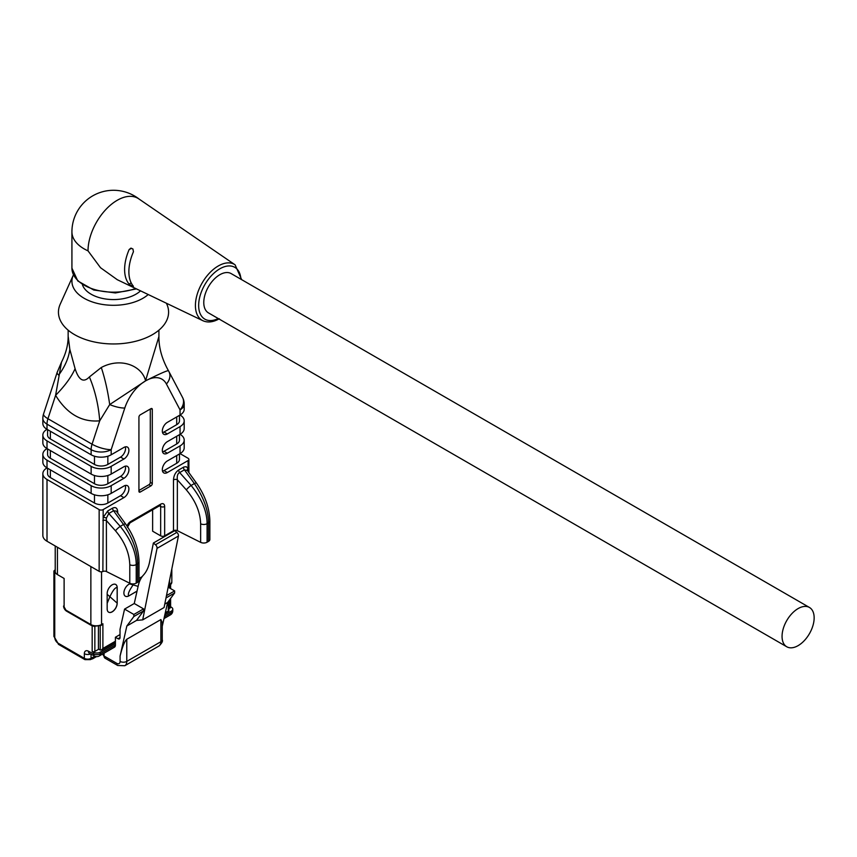 <?xml version="1.0" encoding="UTF-8"?>
<svg xmlns="http://www.w3.org/2000/svg" width="857" height="857" viewBox="0 0 857 857"><rect width="100%" height="100%" fill="white"/><g stroke="black" fill="none" stroke-linecap="round" stroke-linejoin="round"><path stroke-width="1.29" d="M814.15 617.854A22.689 13.101 120 0 0 809.447 607.463A22.689 13.101 120 0 0 786.758 620.564A22.689 13.101 120 0 0 786.758 646.767A22.689 13.101 120 0 0 798.103 645.642A22.689 13.101 120 0 0 814.15 617.854M786.758 646.767L208.476 312.901A22.689 13.101 -60 0 1 208.476 286.699A22.689 13.101 -60 0 1 231.165 273.597L809.447 607.463M171.111 221.01A38.211 22.057 -60 0 1 171.561 221.31L138.738 198.824A41.275 23.825 120 0 0 117.205 200.302A41.275 23.825 120 0 0 88.025 250.855A41.597 24.017 180 0 1 71.924 231.872L71.924 268.155A41.597 24.017 0 0 0 93.392 289.173A41.597 24.017 0 0 0 135.642 288.498M117.163 279.618L100.515 267.716L88.025 250.855M131.582 248.305L129.139 249.569A38.211 22.057 120 0 0 129.139 284.149L131.175 282.853M129.139 249.569L130.853 248.155L132.931 248.991L133.446 251.733A37.858 21.854 120 0 0 133.446 286.281L132.931 286.527L133.403 286.227M132.546 285.156L131.496 285.82L132.931 286.527M131.496 285.82L129.139 284.149M170.95 221.106L174.774 223.538A37.858 21.854 -60 0 1 175.396 223.934L235.097 264.824L241.674 279.661M171.561 221.31A38.211 22.057 -60 0 1 173.135 222.574M82.411 284.706A31.677 18.286 0 0 0 104.211 298.761A31.677 18.286 0 0 0 135.92 294.208A31.677 18.286 0 0 0 140.527 290.844M73.434 274.861A41.597 24.017 0 0 0 73.263 275.236A41.597 24.017 0 0 0 92.856 302.125A41.597 24.017 0 0 0 142.937 298.268A41.597 24.017 0 0 0 148.229 294.529M73.263 275.236L60.226 304.149A55.073 31.795 0 0 0 86.161 339.758A55.073 31.795 0 0 0 152.46 334.648A55.073 31.795 0 0 0 166.815 304.149L166.408 303.239M68.26 336.94L69.824 349.324L75.084 368.681C78.78 380.272 83.547 383.036 89.396 376.941L101.287 367.503C121.137 356.887 141.994 365.971 145.551 380.69L158.791 336.94M168.379 370.685C166.847 370.588 159.327 373.931 145.819 380.722L109.696 404.568L99.723 420.819A94.549 60.568 84.4 0 0 89.396 376.941M69.824 349.324A94.549 55.801 161.3 0 1 58.672 375.109A14.183 3.964 18.1 0 1 57.173 372.356L43.557 413.952A14.183 3.964 18.1 0 0 47.938 418.719L92.063 444.194L99.723 420.819C81.715 422.415 67.007 413.92 55.598 395.345L61.511 362.125C65.871 353.534 68.089 345.125 68.142 336.94L68.142 330.17M43.557 413.952A14.183 14.183 0 0 0 42.85 418.366A14.183 8.184 -0 0 0 47.006 424.151L47.006 429.303A14.183 8.184 -0 0 0 42.85 435.099A14.183 8.184 -0 0 0 47.006 440.884L47.006 448.607L91.131 474.082L91.131 466.358A14.183 8.184 -0 0 0 111.185 466.358L123.89 459.031A7.092 4.092 -60 0 0 128.518 452.775A7.092 4.092 -60 0 0 127.436 447.097A7.092 4.092 -60 0 0 123.89 447.45L111.185 454.778A14.183 8.184 180 0 1 91.131 454.778L91.131 449.625L47.006 424.151A14.183 8.184 -60 0 1 47.938 418.719L55.598 395.345A94.549 35.437 148.8 0 0 75.084 368.681M166.419 384.011A14.183 10.884 152.2 0 0 168.936 371.606L182.562 397.477A14.183 10.884 152.2 0 1 180.045 409.871L166.419 384.011A32.148 18.554 120 0 0 145.819 380.744L145.401 380.99A32.148 18.554 120 0 0 124.801 408.028A14.183 3.964 18.1 0 1 109.696 404.568A94.549 35.437 84.9 0 0 101.287 367.503M164.662 535.839A2.839 1.639 180 0 1 160.655 535.839L160.655 506.498A2.839 1.639 -0 0 0 164.662 506.498L164.662 535.839L173.489 530.74L173.489 479.866C173.789 475.496 175.514 472.207 178.663 469.99L183.837 467.022L186.162 466.69L188.069 468.372L188.315 471.821M162.541 471.2A7.092 4.092 120 0 0 163.998 470.611L167.34 472.539L188.069 460.573A2.839 1.639 -0 0 0 188.894 459.416A2.839 1.639 -0 0 0 188.069 458.259L180.045 453.621L180.045 445.908A14.183 8.184 -0 0 0 184.201 440.112A14.183 8.184 -0 0 0 180.045 434.328L180.045 426.604A14.183 8.184 -0 0 0 184.201 420.819A14.183 8.184 -0 0 0 180.045 415.024L180.045 409.871A14.183 8.184 -0 0 0 184.201 404.086L184.201 409.239A14.183 8.184 180 0 1 180.045 415.024L167.34 422.362A7.092 4.092 -60 0 0 162.712 428.607A7.092 4.092 -60 0 0 163.794 434.285A7.092 4.092 -60 0 0 167.34 433.942L180.045 426.604M167.34 472.539A7.092 4.092 -60 0 1 163.794 472.893A7.092 4.092 -60 0 1 162.712 467.204A7.092 4.092 -60 0 1 167.34 460.959L180.045 453.621A14.183 8.184 180 0 0 184.201 447.836L184.201 440.112M162.541 451.896A7.092 4.092 120 0 0 163.998 451.307L167.34 453.235L180.045 445.908M167.34 453.235A7.092 4.092 -60 0 1 163.794 453.589A7.092 4.092 -60 0 1 162.712 447.911A7.092 4.092 -60 0 1 167.34 441.655L180.045 434.328A14.183 8.184 180 0 0 184.201 428.532L184.201 420.819M42.85 435.099L42.85 442.812A14.183 8.184 180 0 0 47.006 448.607A14.183 8.184 -0 0 0 42.85 454.392A14.183 8.184 -0 0 0 47.006 460.188L47.006 467.901L91.131 493.375L91.131 485.662A14.183 8.184 -0 0 0 111.185 485.662L123.89 478.324A7.092 4.092 -60 0 0 128.518 472.078A7.092 4.092 -60 0 0 127.436 466.39A7.092 4.092 -60 0 0 123.89 466.744L111.185 474.082A14.183 8.184 180 0 1 91.131 474.082M116.831 511.886L125.668 524.088C134.174 536.289 138.62 548.887 139.005 561.86L139.005 580.403A4.724 2.732 180 0 1 137.613 582.332L136.231 583.135A4.724 2.732 180 0 1 129.782 583.263L106.461 571.555A2.839 1.639 0 0 0 102.872 571.49A2.839 1.639 180 0 1 99.155 571.351L99.155 509.594A2.839 1.639 -0 0 0 103.161 509.594L123.89 497.628A7.092 4.092 -60 0 0 128.518 491.372A7.092 4.092 -60 0 0 127.436 485.694A7.092 4.092 -60 0 0 123.89 486.048L111.185 493.375A14.183 8.184 180 0 1 91.131 493.375M102.872 571.49L103.161 517.392L107.8 510.901L112.556 508.158C115.706 506.733 117.43 508.03 117.73 512.058L117.73 513.129M138.93 491.254L138.93 417.145A1.896 1.093 -60 0 1 140.269 414.831L150.961 408.66A1.896 1.093 -60 0 1 151.903 408.564A1.896 1.093 -60 0 1 152.3 409.432L152.3 483.541A1.896 1.093 -60 0 1 150.961 485.855L140.269 492.025A1.896 1.093 -60 0 1 139.316 492.122A1.896 1.093 -60 0 1 138.93 491.254L140.269 492.025M99.155 509.594L47.006 479.481L47.006 541.238L99.155 571.351M47.006 541.238A14.183 8.184 180 0 1 42.85 535.454L42.85 473.696A14.183 8.184 -0 0 0 47.006 479.481M187.544 470.761L196.532 483.177C205.037 495.378 209.483 507.965 209.869 520.949L209.869 539.492A4.724 2.732 180 0 1 208.487 541.42L208.487 522.877C208.487 510.751 203.784 497.649 194.378 483.573L184.426 469.829A2.839 1.639 60 0 1 183.419 467.247M187.394 470.557L184.426 469.829L179.67 472.571L191.111 485.448C201.77 498.806 207.094 511.554 207.094 523.681L207.094 542.224L208.487 541.42M207.094 542.224A4.724 2.732 180 0 1 200.645 542.352L177.356 530.665A2.839 1.639 0 0 0 173.489 530.74M152.632 509.776L152.632 531.201L160.655 535.839M179.467 415.356L179.467 420.819A9.459 5.463 180 0 1 176.703 424.676L176.703 416.952M162.541 432.603A7.092 4.092 120 0 0 163.998 432.014L176.703 424.676M91.131 466.358L47.006 440.884M123.89 459.031L120.548 457.102L107.843 464.43A9.459 5.463 180 0 1 94.474 464.43L50.349 438.955A9.459 5.463 180 0 1 47.574 435.099L47.574 429.636M42.85 418.366L42.85 423.519A14.183 8.184 180 0 0 47.006 429.303L91.131 454.778M179.467 434.66L179.467 440.112A9.459 5.463 180 0 1 176.703 443.969L176.703 436.256M163.998 451.307L176.703 443.969M91.131 485.662L47.006 460.188M123.89 478.324L120.548 476.396L107.843 483.734A9.459 5.463 180 0 1 94.474 483.734L50.349 458.259A9.459 5.463 180 0 1 47.574 454.392L47.574 448.939M107.843 494.81L107.843 503.027A9.459 5.463 180 0 1 94.474 503.027L50.349 477.553A9.459 5.463 180 0 1 47.574 473.696L47.574 468.233M42.85 454.392L42.85 462.116A14.183 8.184 180 0 0 47.006 467.901A14.183 8.184 -0 0 0 42.85 473.696M107.843 503.027L120.548 495.7A7.092 4.092 120 0 0 125.336 485.458M179.467 453.953L179.467 459.416A9.459 5.463 180 0 1 176.703 463.273L176.703 455.549M163.998 470.611L176.703 463.273M137.613 582.332L137.613 563.788C137.613 551.662 132.91 538.56 123.515 524.484L120.248 526.369C130.896 539.728 136.231 552.465 136.231 564.592L136.231 583.135M120.548 476.396A7.092 4.092 120 0 0 125.336 466.154M120.548 457.102A7.092 4.092 120 0 0 125.336 446.861M124.801 408.028L111.185 449.625A14.183 8.184 0 0 1 91.131 449.625A14.183 8.184 -60 0 1 92.063 444.194A14.183 3.964 18.1 0 0 111.185 449.625L111.185 454.778M107.8 510.901A2.839 1.639 -120 0 0 108.807 513.493L106.375 518.078L106.461 571.555M116.241 511.093L113.563 510.74L108.807 513.493L120.248 526.369A4.724 0.836 138.4 0 0 115.481 530.804L106.461 520.649A2.839 1.639 180 0 0 102.872 520.585M178.663 469.99A2.839 1.639 60 0 0 179.67 472.571C177.699 473.45 176.928 475.86 177.356 479.781A2.839 1.639 0 0 0 173.489 479.866M187.49 470.718A2.839 2.153 154.8 0 1 188.069 468.372L188.069 460.573M103.161 509.594L103.161 517.392A2.839 0.868 -163.1 0 1 106.375 518.078M112.556 508.158A2.839 1.639 -120 0 0 113.563 510.74L123.515 524.484A4.724 1.157 144.1 0 1 125.658 524.077M150.296 409.046L150.296 482.384L152.3 483.541M150.961 485.855L148.957 484.698L138.93 490.483M148.957 484.698A1.896 1.093 120 0 0 150.296 482.384M107.168 593.505A7.092 4.092 -60 0 1 110.264 586.37A7.092 4.092 -60 0 1 115.727 584.474A7.092 4.092 -60 0 1 117.205 587.72L117.205 603.157A7.092 4.092 -60 0 1 114.11 610.291A7.092 4.092 -60 0 1 108.635 612.187A7.092 4.092 -60 0 1 107.168 608.941L107.168 593.505M137.034 591.159L128.904 595.861A7.092 4.092 -60 0 1 125.358 596.215A7.092 4.092 -60 0 1 123.89 592.969A7.092 4.092 -60 0 1 128.904 584.281L130.275 583.478M139.005 578.443L142.187 576.611M168.272 601.571L168.272 610.72L168.829 611.041L165.39 612.391M100.215 625.867L100.215 650.013L101.555 649.885L102.894 648.47L102.894 623.767L101.555 624.539L101.555 571.812M100.215 650.013L98.426 648.974L98.426 626.403M94.848 626.317L91.292 625.428L92.17 625.846L92.17 651.427L93.509 652.198A4.724 2.732 0 0 0 100.194 652.198L115.406 643.414L115.406 645.042A4.724 2.732 60 0 1 114.431 647.206L99.219 655.991A4.724 2.732 -120 0 0 100.194 653.827A4.724 2.732 180 0 1 93.509 653.827L93.509 652.198M91.206 625.374L66.557 611.148A1.896 1.093 -60 0 1 66.514 611.127A1.896 1.093 -60 0 1 66.128 610.259L90.863 624.539A1.896 1.093 120 0 0 91.249 625.406A1.896 1.093 120 0 0 91.292 625.428M66.46 611.084A4.231 2.442 60 0 1 63.568 606.081M66.128 610.259A2.839 1.639 -120 0 1 64.114 606.777L64.114 578.454L57.43 574.586A7.563 4.371 180 0 1 55.759 573.129A7.563 4.371 180 0 1 55.223 571.501L55.223 545.984M101.287 625.31L102.894 623.767M125.326 596.193A7.092 4.092 120 0 0 128.829 595.819C127.5 594.597 128.946 590.934 133.178 584.817L133.842 583.874M138.106 586.381L129.589 583.885M128.904 595.861L137.056 591.073M108.603 612.166A7.092 4.092 120 0 0 114.056 610.227A7.092 4.092 120 0 0 117.13 603.114L107.168 594.308M117.205 603.157L117.13 587.677C115.406 587.131 112.953 590.216 109.782 596.943L107.168 603.349M117.205 587.72L117.13 587.677A7.092 4.092 120 0 0 115.695 584.453M55.759 573.119L54.741 572.53A2.839 1.639 0 0 1 53.905 571.373A2.839 1.639 0 0 1 54.741 570.216L55.223 569.937M170.607 598.422L170.607 607.227A1.896 1.093 180 0 1 170.061 608.009L168.829 608.716M164.405 616.751L171.4 612.712A4.724 2.732 60 0 1 170.414 614.876A4.724 4.724 0 0 0 172.782 610.784A4.724 2.732 180 0 1 171.4 612.712L171.4 611.095L164.823 614.887M171.4 611.095A4.724 2.732 0 0 0 172.782 609.166A4.724 2.732 0 0 0 171.4 607.227L170.607 606.777M160.87 619.568L160.87 641.722A4.724 2.732 180 0 0 162.252 639.793L162.252 622.557L160.87 619.568L126.772 639.258C124.544 641.325 122.315 646.928 120.087 656.055L126.836 626.006L136.531 620.414L142.69 619.879L157.035 548.373A2.839 1.639 -120 0 0 155.471 544.741L153.382 543.027L149.547 562.149A54.837 31.655 60 0 1 143.419 575.111A47.274 27.295 -120 0 0 138.298 585.524L134.26 603.51L143.548 608.877L143.548 610.934L136.531 620.414M164.769 604.11L167.618 602.46L162.252 626.349M153.382 543.027L174.774 530.676L176.863 532.39A2.839 1.639 60 0 1 178.427 536.021L164.083 607.527L142.69 619.879M134.26 603.51L124.565 609.102L120.023 629.327L120.023 637.587A2.839 1.639 -120 0 1 119.434 638.894A2.839 1.639 -120 0 1 118.02 638.744L120.023 637.587M166.462 595.647L174.635 590.923L168.165 587.184M126.836 626.006L133.853 616.526L133.853 614.469L124.565 609.102M133.853 614.469L143.548 608.877M165.99 597.972L174.635 592.98L174.635 590.923M133.853 616.526L143.548 610.934M167.618 602.46L174.635 592.98M118.02 638.744L115.406 637.244L120.023 634.576M115.406 637.244L115.406 643.414M98.759 649.167L94.848 651.427A1.896 1.093 180 0 1 92.17 651.427M240.924 279.232A29.931 17.279 120 0 0 219.285 269.13A29.931 17.279 120 0 0 198.663 304.846A29.931 17.279 120 0 0 218.235 318.525M219.328 318.761C213.157 322.232 207.673 322.875 202.841 320.689A32.287 18.64 -60 0 1 196.971 295.087A32.287 18.64 -60 0 1 218.256 265.981A32.287 18.64 -60 0 1 235.097 264.824M111.185 466.358L111.185 474.082M111.185 485.662L111.185 493.375M130.575 521.559L160.655 504.184A2.839 1.639 -120 0 1 160.066 505.491L129.985 522.856A2.839 1.639 -120 0 0 130.575 521.559A5.678 3.278 120 0 0 127.029 526.048M164.662 506.498A5.678 3.278 120 0 0 160.655 504.184M160.28 505.373A2.839 1.639 -60 0 1 160.655 506.498L159.477 505.823M163.998 432.014L167.34 433.942M50.349 431.232L50.349 438.955M94.474 464.43L94.474 456.213M50.349 450.536L50.349 458.259M94.474 483.734L94.474 475.506M123.89 497.628L120.548 495.7M50.349 469.84L50.349 477.553M94.474 503.027L94.474 494.81M200.645 542.352L200.645 523.809A4.724 2.732 180 0 0 207.094 523.681L208.487 522.877A4.724 2.732 180 0 0 209.869 520.949M200.645 523.809C200.227 511.983 195.46 500.67 186.344 489.893A4.724 0.836 138.4 0 1 191.111 485.448L194.378 483.573A4.724 1.157 144.1 0 1 196.532 483.166M186.344 489.893L177.356 479.781L177.356 530.665M139.005 561.86A4.724 2.732 180 0 1 137.613 563.788L136.231 564.592A4.724 2.732 180 0 1 129.782 564.72C129.364 552.894 124.597 541.592 115.481 530.804M129.782 583.263L129.782 564.72M107.843 475.506L107.843 483.734M107.843 456.213L107.843 464.43M152.3 409.432L150.961 408.66M169.611 532.979L169.611 533.654M169.611 579.943L169.611 585.245L168.486 585.899M115.406 641.24L102.894 648.47M168.272 586.606L168.272 587.249M171.829 568.898L171.829 582.16A7.563 4.371 180 0 1 169.611 585.245A1.896 1.093 60 0 1 169.225 586.113L168.55 586.499M93.692 626.338L101.169 625.406A1.896 1.093 -120 0 0 101.555 624.539A7.563 4.371 180 0 1 90.863 624.539L90.863 566.563M64.114 606.777A1.896 1.093 180 0 1 63.568 606.006L66.514 611.127L91.506 625.546M57.43 574.586L57.43 547.259M54.741 572.53L54.741 637.372A2.839 1.639 180 0 1 53.905 636.215L58.662 644.464L84.939 659.633L90.446 659.633L95.855 656.516M54.741 637.372A4.724 2.732 -120 0 0 58.083 643.168A2.839 1.639 120 0 0 58.662 644.464M170.061 608.009L170.061 599.172M170.061 588.277L170.061 585.545M120.087 656.055L120.087 661.4A4.724 2.732 180 0 0 126.772 661.4L160.87 641.722A9.459 5.463 60 0 1 158.909 646.049L124.811 665.728A9.459 5.463 -120 0 0 126.772 661.4L126.772 639.258M178.427 536.021L157.035 548.373M176.863 532.39L155.471 544.741M124.811 665.728L117.72 665.493A4.724 2.732 120 0 1 116.745 663.329A4.724 2.732 -120 0 0 120.087 661.4M117.72 665.493L105.015 658.165A4.724 2.732 -60 0 1 104.04 656.001A2.839 1.639 180 0 1 103.215 654.844L103.215 653.677M116.745 663.329L104.04 656.001L104.04 653.205M96.477 656.601L92.888 658.679A1.896 1.093 -120 0 0 93.263 658.005M115.406 645.042L100.194 653.827L100.194 652.198M91.035 654.202L91.035 658.337L94.816 656.151M99.219 655.991A4.724 4.724 0 0 1 94.688 656.087A4.724 2.871 117.3 0 1 93.509 653.827L88.346 651.149A5.956 3.439 -120 0 0 84.35 653.698L84.35 658.337A4.724 2.732 0 0 0 91.035 658.337A2.839 1.639 60 0 1 90.446 659.633M94.848 651.427L94.848 626.531M94.688 656.087L89.514 653.42A4.724 2.871 -62.7 0 1 88.346 651.149M90.542 653.955A4.724 2.732 180 0 1 84.35 653.698M58.083 643.168L84.35 658.337A2.839 1.639 120 0 0 84.939 659.633M202.841 320.689L117.152 279.65M139.134 199.103A41.597 41.597 0 0 0 71.924 231.872M71.924 268.155L77.794 280.957L93.767 290.03L115.395 292.955L136.477 288.905M168.936 371.606L168.39 370.61C162.037 359.169 158.877 347.942 158.909 336.94L158.909 330.17M188.894 459.416L188.894 472.625M57.173 372.356L61.511 362.125M184.201 404.086A14.183 14.183 0 0 0 182.562 397.477M127.393 527.344L129.985 522.856M171.829 582.16L169.225 586.113M168.829 610.72L168.829 600.832M168.829 587.57L168.829 586.017M168.55 611.202L165.219 613.119M115.406 641.882L101.833 649.724M171.829 531.704L171.829 532.379M170.607 588.598L170.607 585.031M172.782 610.784L172.782 609.166M170.414 614.876L163.998 618.583M162.252 639.793C162.948 641.175 161.834 643.264 158.909 646.049M105.015 658.165L103.215 654.844M90.971 659.333L92.888 658.679M53.905 571.373L53.905 636.215"/></g></svg>
